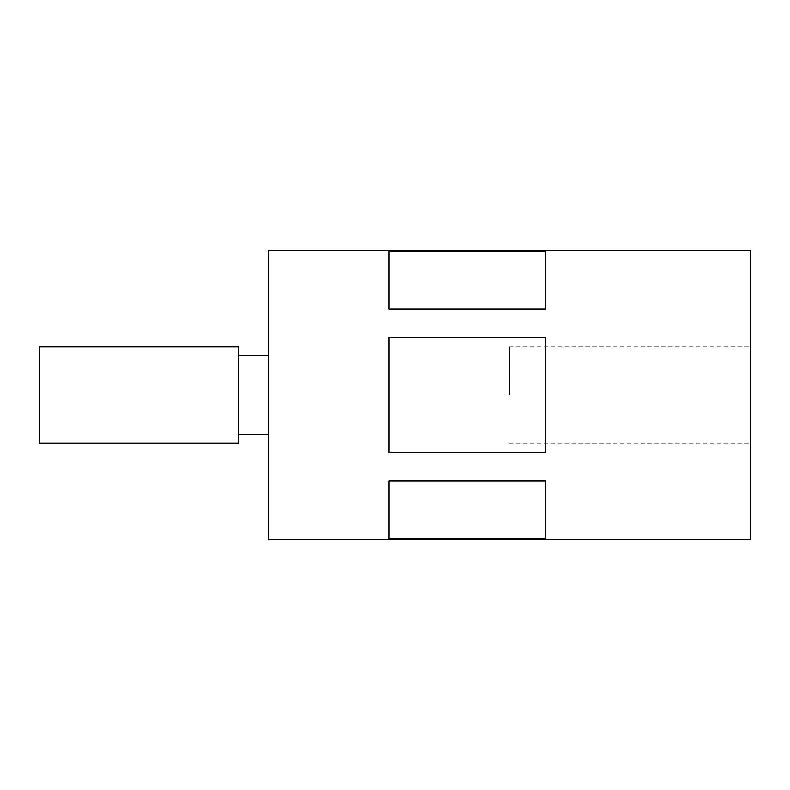 <?xml version="1.0" encoding="UTF-8"?>
<svg xmlns="http://www.w3.org/2000/svg" width="790" height="790" viewBox="0 0 790 790"><rect width="100%" height="100%" fill="white"/><g stroke="black" fill="none" stroke-linecap="round" stroke-linejoin="round"><path stroke-width="0.59" stroke-dasharray="3.95 2.96" d="M750.5 539.61L750.5 250.391M509.481 395L509.481 346.8L509.481 395M238.343 443.2L238.343 346.8M268.462 539.61L268.462 250.391M39.5 443.2L39.5 346.8M388.976 480.903L545.633 480.903L545.633 538.701L388.976 538.701L388.976 480.903M545.633 538.701L545.633 480.903L545.633 538.701M388.976 452.798L388.976 337.202L545.633 337.202L545.633 452.798L545.633 337.202L545.633 452.798L388.976 452.798L388.976 337.202L388.976 452.798M388.976 309.097L388.976 251.299L545.633 251.299L545.633 309.097L545.633 251.299L545.633 309.097L388.976 309.097L388.976 251.299L388.976 309.097M238.343 395L238.343 355.836L238.343 395M268.462 395L268.462 355.836L268.462 395M750.5 395L750.5 443.2L750.5 395M509.481 346.8L750.5 346.8M509.481 443.2L750.5 443.2"/><path stroke-width="1.19" d="M39.5 395L39.5 443.2L238.343 443.2L238.343 346.8L39.5 346.8L39.5 395M388.976 480.903L388.976 538.701L545.633 538.701L545.633 480.903L388.976 480.903M268.462 395L268.462 539.61L750.5 539.61L750.5 250.391L268.462 250.391L268.462 395M545.633 395L545.633 452.798L388.976 452.798L388.976 337.202L545.633 337.202L545.633 395M388.976 309.097L545.633 309.097L545.633 251.299L388.976 251.299L388.976 309.097M238.343 434.164L268.462 434.164M238.343 355.836L268.462 355.836"/></g></svg>
